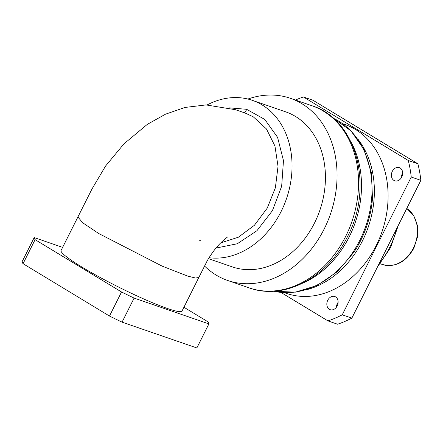 <?xml version="1.0" encoding="UTF-8"?>
<svg xmlns="http://www.w3.org/2000/svg" width="443" height="443" viewBox="0 0 443 443"><rect width="100%" height="100%" fill="white"/><g stroke="black" fill="none" stroke-linecap="round" stroke-linejoin="round"><path stroke-width="0.66" d="M77.868 216.904L82.636 222.729L98.723 233.516L162.094 266.105L187.993 276.194L195.623 278.027L198.824 277.479L182.029 311.019A67.635 6.988 -153.4 0 1 145.293 299.645A67.635 6.988 -153.4 0 1 81.927 267.057A67.635 6.988 -153.4 0 1 61.073 250.45L92.017 188.928L105.6 165.992L123.968 143.853L147.286 124.394L165.472 114.2L184.952 107.461L206.034 104.925L235.432 109.703L245.206 113.065M220.764 242.858L238.395 237.21L254.437 225.238L267.207 208.188L275.358 187.86L278.032 166.396L274.953 146.046L266.442 128.946L253.346 116.874L245.267 113.087M209.041 257.726A81.983 64.34 -71 0 0 281.133 211.477A81.983 64.34 -71 0 0 252.372 100.356A81.983 64.34 -71 0 0 207.158 104.925M208.465 258.662L232.265 266.88A81.983 64.34 -71 0 0 314.519 222.995A81.983 64.34 -71 0 0 285.757 111.88L252.372 100.356M401.746 177.062A6.966 5.471 109 0 1 394.752 180.794A6.966 5.471 109 0 1 392.31 171.347A6.966 5.471 109 0 1 399.298 167.615A6.966 5.471 109 0 1 401.746 177.062M400.987 178.296A6.966 5.471 109 0 1 401.912 174.664A6.966 5.471 109 0 1 402.67 173.423M337.195 305.958A6.966 5.471 109 0 1 330.207 309.69A6.966 5.471 109 0 1 327.759 300.243A6.966 5.471 109 0 1 334.753 296.511A6.966 5.471 109 0 1 337.195 305.958M336.442 307.193A6.966 5.471 109 0 1 337.367 303.56A6.966 5.471 109 0 1 338.125 302.32M342.666 123.708L344.842 124.461A89.364 70.132 109 0 1 376.196 245.583A89.364 70.132 109 0 1 286.538 293.41L284.362 292.662M204.456 265.944A96.33 75.598 -71 0 0 227.586 280.441A96.33 75.598 -71 0 0 324.232 228.881A96.33 75.598 -71 0 0 290.436 98.313A96.33 75.598 -71 0 0 247.903 99.044M183.923 307.243L207.994 321.823A97.56 10.084 -153.4 0 1 208.902 323.894L196.853 347.954L122.063 322.15A97.56 10.084 -153.4 0 1 109.487 316.047L23.058 263.701A97.56 10.084 -153.4 0 1 22.15 261.63L34.2 237.57L62.613 247.377M208.902 323.894L134.113 298.084L122.063 322.15M134.113 298.084A97.56 10.084 -153.4 0 1 121.537 291.987L35.108 239.641A97.56 10.084 -153.4 0 1 34.2 237.57M35.108 239.641L23.058 263.701M121.537 291.987L109.487 316.047M229.391 107.87L246.618 109.294L264.776 119.444L277.584 137.347L283.47 160.632L281.67 186.21L272.406 210.669L256.907 230.753L237.238 243.777L216.034 248.047M295.437 100.04A118.879 93.296 109 0 1 303.416 96.967L313.018 100.284L417.899 163.805A118.879 93.296 109 0 1 420.85 180.351L351.858 318.118A118.879 93.296 109 0 1 337.572 324.221L327.964 320.904L280.923 292.413M303.416 96.967L408.296 160.493A118.879 93.296 109 0 1 411.242 177.034L342.256 314.801A118.879 93.296 109 0 1 327.964 320.904M417.899 163.805L408.296 160.493M420.85 180.351L411.242 177.034M351.858 318.118L342.256 314.801M246.618 109.294A4.098 2.536 -74.3 0 1 243.473 112.467M351.21 142.353A91.823 72.059 109 0 1 349.278 236.728A91.823 72.059 109 0 1 302.586 283.26M345.717 236.291A96.33 75.598 -71 0 0 311.916 105.727C357.025 119.704 373.992 186.952 347.495 236.601C328.025 277.146 284.334 300.819 249.066 287.856A96.33 75.598 -71 0 0 345.717 236.291M273.569 291.195L295.304 292.17L317.127 285.48L337.201 271.78L353.891 252.277A91.003 71.417 -71 0 0 360.691 240.521A91.003 71.417 -71 0 0 372.491 198.381L371.384 172.737L364.024 149.573L350.972 130.846L333.269 118.203M357.739 138.941A89.364 70.132 109 0 1 362.463 240.842A89.364 70.132 109 0 1 305.62 289.966M273.602 291.195A91.823 72.059 -71 0 0 359.805 240.361A91.823 72.059 -71 0 0 333.291 118.226M378.903 264.117A73.787 57.906 -71 0 0 389.663 247.482A73.787 57.906 -71 0 0 396.695 228.588M406.79 208.431L413.723 215.558L417.433 225.565L417.478 236.977L413.889 248.158C405.932 262.151 395.477 267.605 382.514 264.521A30.744 24.127 -71 0 0 413.358 248.063A30.744 24.127 -71 0 0 406.774 208.454M398.362 225.26L390.554 247.637L377.519 266.874M311.916 105.727L290.436 98.313M382.514 264.521L380.21 263.723M249.066 287.856L227.586 280.441M198.829 277.473L207.379 260.49C214.251 249.143 219.368 243.417 227.464 237.038M200.972 240.881L199.738 240.466"/></g></svg>
